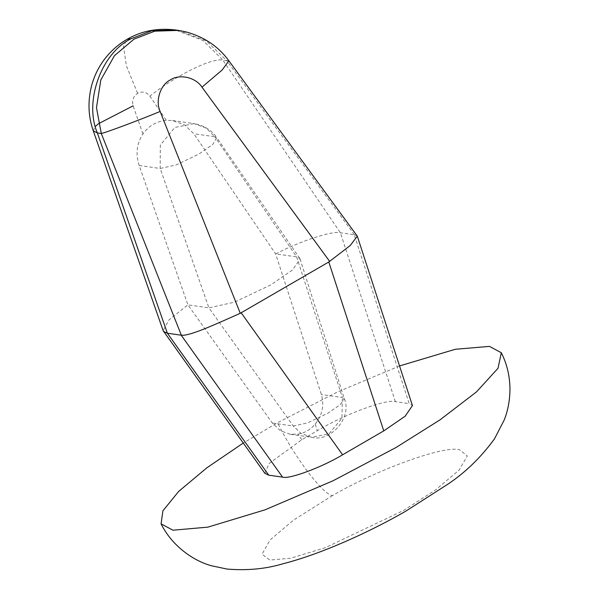 <?xml version="1.0" encoding="UTF-8"?>
<svg xmlns="http://www.w3.org/2000/svg" width="599" height="599" viewBox="0 0 599 599"><rect width="100%" height="100%" fill="white"/><g stroke="black" fill="none" stroke-linecap="round" stroke-linejoin="round"><path stroke-width="0.45" stroke-dasharray="3 2.25" d="M399.54 365.952L337.012 392.18L277.569 422.692L243.254 443.043M142.929 133.899L133.12 105.843C131.735 100.542 133.233 96.357 137.613 93.287C142.405 91.026 146.485 91.976 149.855 96.132L166.32 120.317L172.579 120.549L184.559 124.892L193.836 133.742L275.637 253.901L321.401 394.531C324.366 405.358 322.307 415.212 315.201 424.099C310.522 429.64 304.734 433.002 297.853 434.17L290.111 434.253L280.22 430.591L272.313 423.036L187.899 304.854L139.178 165.481C135.434 154.25 136.684 143.723 142.929 133.899C148.904 125.745 156.698 121.223 166.32 120.317M272.313 423.036L293.308 426.024L307.609 422.857L327.908 413.198L340.142 404.782L344.313 398.679L342.396 397.511L341.954 418.199L328.963 433.856L311.607 437.307L301.08 433.414L293.308 426.024L208.901 307.841L234.456 302.181L270.741 284.914L292.604 269.879L300.062 258.978L299.777 258.386L296.64 256.889L275.637 253.901C300.638 240.94 332.258 230.608 340.404 232.749L354.234 234.718L409.192 403.621L412.441 405.59M299.777 258.386L216.786 137.665L212.825 144.381L198.696 154.19L176.099 164.942L160.18 168.469L208.901 307.841L187.899 304.854L168.836 320.068L163.145 330.685M357.101 235.759L354.234 234.718M228.878 60.806L226.774 60.634L354.383 234.733M178.427 30.399L206.326 40.852L226.774 60.634L222.835 60.072L202.821 40.35L175.275 29.95M264.908 473.367L269.131 463.476L301.821 439.733L317.358 430.711C343.826 414.613 386.729 398.635 395.362 401.652L409.192 403.621M332.52 495.545L293.585 520.059L270.052 539.984L262.092 554.142L269.737 560.05L290.725 558.208L325.055 547.808L403.591 510.438L435.548 489.937L459.051 470.14L467.31 455.944L459.65 449.759C445.244 445.057 378.291 468.867 332.52 495.545C323.408 495.433 293.188 455.367 277.569 422.692M137.613 93.287L126.404 65.86L123.499 46.303L126.936 39.392M93.272 130.822L95.383 126.382M395.362 401.652L340.404 232.749L222.835 60.072C211.544 57.818 176.518 75.122 149.855 96.132M139.178 165.481L160.18 168.469L160.307 145.16L174.856 127.445L194.113 123.611C204.132 125.453 211.687 130.133 216.786 137.665L214.831 136.729L296.64 256.889L342.396 397.511L321.401 394.531M172.579 120.549L194.113 123.611L206.116 128.141L214.831 136.729L193.836 133.742M301.821 439.733L297.853 434.17M315.201 424.099L317.358 430.711M300.062 258.978L344.313 398.679C352.437 416.882 331.052 442.549 311.607 437.307L290.111 434.253"/><path stroke-width="0.9" d="M243.254 443.043L206.925 467.767L178.704 491.382L162.913 510.812L161.071 523.855L172.931 530.197L207.905 527.135L265.125 509.794L333.209 480.69L396.014 447.513L440.048 419.832L476.49 391.881L498.024 368.28L501.318 352.729L489.458 346.387L455.3 349.277L399.54 365.952M178.405 30.399L175.275 29.95C157.387 27.831 141.274 30.976 126.936 39.392L131.046 38.755C101.209 53.289 83.92 101.628 97.352 132.941L167.376 333.231L181.355 335.215C189.756 336.294 216.816 323.67 240.259 313.307L328.799 261.988L350.295 245.448L357.311 236.163L228.878 60.806L222.177 69.978L201.975 87.169C195.761 77.353 179.528 73.625 170.341 79.922C160.36 84.759 155.126 100.946 160.15 111.466C138.706 120.332 106.652 132.342 101.291 133.502L96.469 107.663L100.849 79.884L114.469 55.67L133.951 39.167L154.774 31.163L178.427 30.399L185.69 31.799C204.109 36.831 218.508 46.497 228.87 60.806M357.311 236.163L412.441 405.59L405.156 416.193L383.757 430.891L342.591 454.791C322.225 467.175 289.227 479.47 282.586 477.141L181.198 335.2M163.512 331.404L167.376 333.231L268.756 475.179L264.908 473.367L163.145 330.685L93.272 130.822L97.352 132.941L101.291 133.502L181.355 335.215M268.756 475.179L282.586 477.141M95.383 126.382L98.521 123.679L133.12 105.843M175.275 29.95L151.817 30.744L131.046 38.755M383.757 430.891L328.799 261.988M241.21 312.85L342.591 454.791M160.15 111.466L240.259 313.307M329.667 261.389L201.975 87.169M501.318 352.729C506.814 363.645 509.697 375.438 509.966 388.107C510.004 399.548 508.087 410.188 504.223 420.019L494.46 438.872C481.169 457.149 465.678 472.229 447.985 484.104L405.703 511.217C369.141 532.279 321.086 554.053 283.028 563.756C265.664 568.968 246.99 570.727 227.014 569.05L211.627 565.8C194.256 561.188 172.377 546.64 161.071 523.855M126.936 39.392C117.913 44.603 110.141 51.611 103.627 60.439C98.296 67.792 94.372 75.886 91.857 84.729C87.626 100.639 88.098 116.011 93.272 130.822"/></g></svg>
